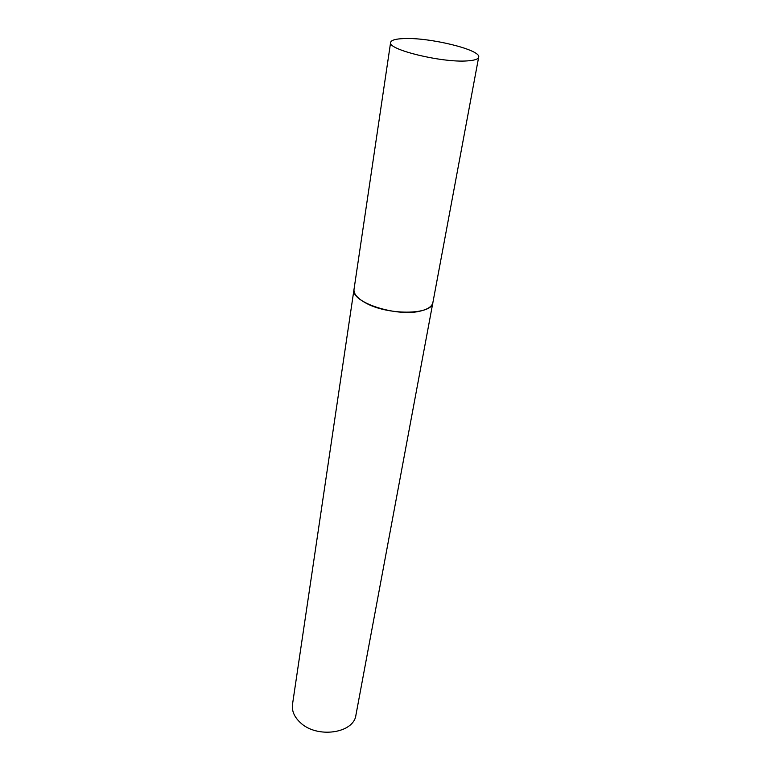 <?xml version="1.0" encoding="UTF-8"?>
<svg xmlns="http://www.w3.org/2000/svg" width="771" height="771" viewBox="0 0 771 771"><rect width="100%" height="100%" fill="white"/><g stroke="black" fill="none" stroke-linecap="round" stroke-linejoin="round"><path stroke-width="1.16" d="M421.882 310.674C428.474 308.853 432.145 306.135 432.897 302.531C432.435 315.233 386.57 315.493 364.779 302.444C357.118 298.03 353.532 293.655 354.024 289.327C349.967 302.29 398.472 317.874 421.882 310.674M467.351 60.89C474.435 60.427 478.213 59.184 478.675 57.17C481.326 49.836 429.206 37.162 403.503 38.589C395.465 38.916 391.167 40.198 390.618 42.434C387.129 49.508 442.217 62.952 467.351 60.89M478.675 57.17L355.942 714.996C353.947 733.529 316.486 738.791 300.015 722.302C294.185 716.741 291.689 710.766 292.498 704.386L390.618 42.434"/></g></svg>
